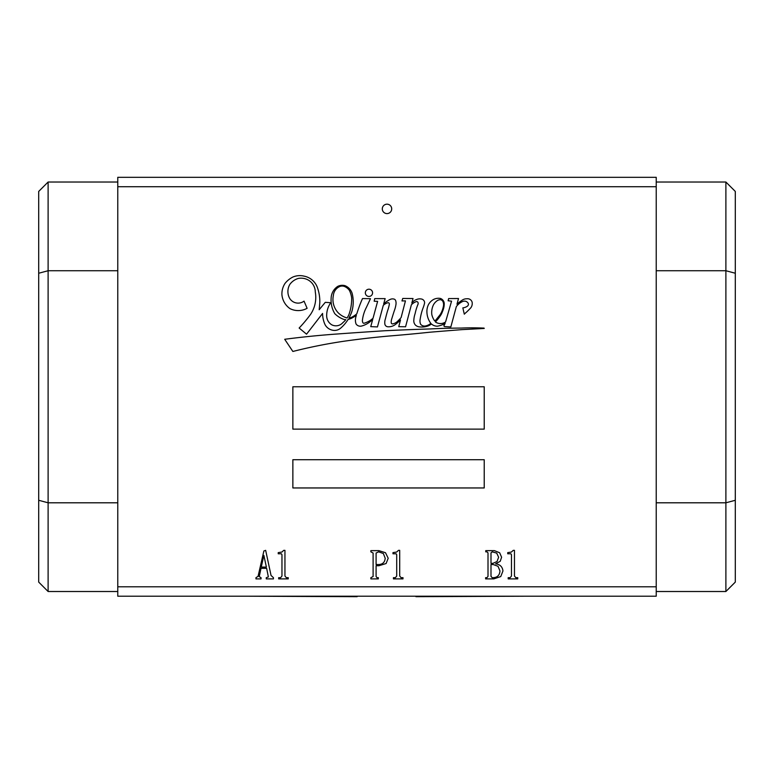 <?xml version="1.0" encoding="UTF-8"?>
<svg xmlns="http://www.w3.org/2000/svg" width="774" height="774" viewBox="0 0 774 774"><rect width="100%" height="100%" fill="white"/><g stroke="black" fill="none" stroke-linecap="round" stroke-linejoin="round"><path stroke-width="1.16" d="M391.702 208.883A4.702 4.702 0 0 0 387 204.181A4.702 4.702 0 0 0 382.298 208.883A4.702 4.702 0 0 0 387 213.595A4.702 4.702 0 0 0 391.702 208.883M372.575 292.824A3.618 3.618 0 0 0 368.956 289.205A3.618 3.618 0 0 0 365.338 292.824A3.618 3.618 0 0 0 368.956 296.442A3.618 3.618 0 0 0 372.575 292.824M333.371 295.484A19.34 19.34 0 0 0 337.967 312.541A20.143 20.143 0 0 0 347.091 317.969A21.227 21.227 0 0 0 348.9 314.641A46.827 46.827 0 0 0 351.667 298.096A23.723 23.723 0 0 0 349.364 290.327A11.397 11.397 0 0 0 344.449 286.467A6.473 6.473 0 0 0 340.018 286.409A10.759 10.759 0 0 0 333.371 295.484M433.247 305.285A17.56 17.56 0 0 0 431.805 314.544A17.251 17.251 0 0 0 434.678 320.91A8.553 8.553 0 0 0 436.168 319.633A216.227 216.227 0 0 1 439.787 315.115A18.237 18.237 0 0 0 441.644 311.912A26.084 26.084 0 0 0 443.463 305.953A7.527 7.527 0 0 0 442.873 301.405A3.512 3.512 0 0 0 440.667 299.722A5.747 5.747 0 0 0 436.42 301.289A11.117 11.117 0 0 0 433.247 305.285M331.059 300.08A26.616 26.616 0 0 0 334.823 313.722A24.749 24.749 0 0 0 342.988 319.082A6.618 6.618 0 0 0 345.823 319.681A21.227 21.227 0 0 1 342.863 322.642A9.162 9.162 0 0 1 331.823 324.848A10.546 10.546 0 0 1 326.676 315.705A21.953 21.953 0 0 1 330.759 302.731L325.293 302.334A484.534 484.534 0 0 0 319.198 309.735L319.807 302.528A41.157 41.157 0 0 0 317.088 286.719A17.705 17.705 0 0 0 304.037 276.134A17.783 17.783 0 0 0 292.901 277.024A23.704 23.704 0 0 0 285.006 283.429A19.215 19.215 0 0 0 281.91 294.623A19.05 19.05 0 0 0 290.066 308.671A18.421 18.421 0 0 0 307.114 308.313L304.037 301.125A9.83 9.83 0 0 1 289.534 298.116A14.096 14.096 0 0 1 289.824 284.426A16.051 16.051 0 0 1 298.338 278.427A14.812 14.812 0 0 1 307.588 279.685A13.816 13.816 0 0 1 315.289 291.972A30.496 30.496 0 0 1 310.655 314.254A138.691 138.691 0 0 1 299.141 328.031L306.552 334.174L322.584 313.441A26.926 26.926 0 0 0 325.138 324.809A10.884 10.884 0 0 0 332.046 330.092A9.394 9.394 0 0 0 340.763 328.07A38.439 38.439 0 0 0 348.136 319.391A15.083 15.083 0 0 0 353.07 317.398A26.422 26.422 0 0 0 356.35 315.318A136.727 136.727 0 0 0 355.73 317.485A11.194 11.194 0 0 0 356.079 324.006A5.147 5.147 0 0 0 361.69 326.018A23.636 23.636 0 0 0 372.758 319.256L370.746 326.638L377.451 326.918L383.275 305.391A9.927 9.927 0 0 1 387.464 302.876A1.287 1.287 0 0 1 389.361 304.182A37.733 37.733 0 0 1 387.581 310.751A165.268 165.268 0 0 0 385.433 318.791A10.836 10.836 0 0 0 384.901 324.306A3.251 3.251 0 0 0 388.006 326.783A11.126 11.126 0 0 0 395.408 324.48A45.144 45.144 0 0 0 400.506 319.885L398.745 326.667L405.576 326.773L411.352 304.859A11.794 11.794 0 0 1 415.715 301.831A1.616 1.616 0 0 1 417.883 302.257A2.796 2.796 0 0 1 418.115 304.008A52.09 52.09 0 0 0 415.116 313.625A24.052 24.052 0 0 0 413.858 319.826A6.289 6.289 0 0 0 415.435 325.07A6.821 6.821 0 0 0 419.953 326.918A18.276 18.276 0 0 0 427.635 326.096A13.042 13.042 0 0 0 431.457 323.987A8.775 8.775 0 0 0 437.329 326.202A23.143 23.143 0 0 0 445.147 323.387L443.841 325.844L444.479 326.589L450.836 326.938L456.331 306.61A16.331 16.331 0 0 1 462.678 301.463A4.77 4.77 0 0 1 466.374 301.531A9.898 9.898 0 0 1 467.641 302.499A3.028 3.028 0 0 1 468.434 304.385A2.68 2.68 0 0 1 467.186 306.33A10.004 10.004 0 0 1 462.842 307.888L464.303 314.186A18.025 18.025 0 0 1 466.567 312.096A111.204 111.204 0 0 0 470.882 307.723A7.266 7.266 0 0 0 472.121 302.17A4.721 4.721 0 0 0 466.838 298.783A7.711 7.711 0 0 0 462.542 299.944A41.07 41.07 0 0 0 456.979 304.182L458.518 298.522L448.63 298.59L448.117 300.757L451.561 301.173L445.563 321.965A8.862 8.862 0 0 1 435.394 321.955A41.486 41.486 0 0 0 441.577 313.78A79.538 79.538 0 0 0 442.776 310.819A18.566 18.566 0 0 0 444.237 303.65A5.689 5.689 0 0 0 440.377 298.445A10.797 10.797 0 0 0 433.827 299.325A13.129 13.129 0 0 0 428.525 304.501A15.49 15.49 0 0 0 426.919 312.203A19.882 19.882 0 0 0 430.847 323.397A12.548 12.548 0 0 1 425.777 325.893A5.012 5.012 0 0 1 420.582 324.2A8.514 8.514 0 0 1 420.176 319.178A57.208 57.208 0 0 1 422.894 308.42A33.359 33.359 0 0 0 424.616 302.895A3.899 3.899 0 0 0 421.849 299.112A8.262 8.262 0 0 0 416.364 299.606A9.511 9.511 0 0 0 411.816 303.089L413.026 298.532L402.751 298.454L401.977 300.931L405.45 300.883L401.116 317.543A30.409 30.409 0 0 1 398.117 320.746A9.482 9.482 0 0 1 392.389 323.938A1.393 1.393 0 0 1 391.209 322.594A8.824 8.824 0 0 1 391.421 320.068A14.696 14.696 0 0 1 391.992 318.114A275.051 275.051 0 0 1 394.382 310.548A29.364 29.364 0 0 0 395.94 304.608A8.524 8.524 0 0 0 395.737 300.825A2.632 2.632 0 0 0 394.488 299.248A5.428 5.428 0 0 0 390.502 299.286A25.581 25.581 0 0 0 383.662 303.988L385.142 298.619L374.732 298.619L374.181 301.221L377.625 301.357L373.029 318.259A37.355 37.355 0 0 1 370.465 320.272A23.491 23.491 0 0 1 364.273 323.184A1.229 1.229 0 0 1 362.851 322.652A4.538 4.538 0 0 1 362.445 320.03A37.578 37.578 0 0 1 366.344 307.481L370.475 298.687L362.503 298.561A136.727 136.727 0 0 0 356.804 313.818A21.653 21.653 0 0 1 352.992 316.498A8.359 8.359 0 0 1 348.958 317.998A38.439 38.439 0 0 0 351.657 312.106A33.688 33.688 0 0 0 352.122 293.346A12.181 12.181 0 0 0 344.981 285.674A10.052 10.052 0 0 0 337.687 286.419A14.658 14.658 0 0 0 331.127 298.213A26.616 26.616 0 0 0 331.059 300.08M656.226 186.727L117.774 186.727L117.774 177.314L656.226 177.314L656.226 596.212L117.774 596.212L117.774 586.798L656.226 586.798M117.774 591.51L48.114 591.51L38.7 582.096L38.7 191.43L48.114 182.025L117.774 182.025M656.226 182.025L725.886 182.025L735.3 191.43L735.3 582.096L725.886 591.51L656.226 591.51M292.862 386.768L292.862 429.125L484.224 429.125L484.224 386.768L292.862 386.768M292.862 459.717L292.862 487.959L484.224 487.959L484.224 459.717L292.862 459.717M338.402 333.913A900.955 900.955 0 0 0 284.706 339.283L292.862 351.464A511.362 511.362 0 0 1 344.594 341.141A886.714 886.714 0 0 1 388.374 336.08A1594.169 1594.169 0 0 0 429.589 332.239A5792.074 5792.074 0 0 1 462.02 329.627A4924.817 4924.817 0 0 0 484.224 328.447A1.355 1.355 0 0 1 484.06 328.108A260.219 260.219 0 0 0 461.217 328.07A654.959 654.959 0 0 0 430.499 328.931A2288.583 2288.583 0 0 0 384.446 330.769A5393.929 5393.929 0 0 0 338.402 333.913M392.979 552.626L396.636 552.056L398.504 550.343L399.703 550.343L399.703 576.04L401.087 577.685L402.993 577.685L402.993 578.884L393.424 578.884L393.424 577.685L395.369 577.685L396.714 576.04L396.714 554.677L396.114 553.778L392.979 553.778L392.979 552.626M370.862 551.833L370.862 550.643L378.931 550.643L385.51 552.733L388.2 558.267L386.1 563.53L378.931 565.736L376.096 565.736L376.096 576.533L376.986 577.685L378.331 577.685L378.331 578.884L370.862 578.884L370.862 577.685L373.107 576.533L373.107 553.033L370.862 551.833M117.774 186.727L117.774 586.798M258.052 576.378L263.876 550.982L265.666 550.343L271.045 575.45L273.445 577.685L273.445 578.884L266.266 578.884L266.266 577.685L268.355 576.94L266.643 568.309L261.002 568.309L259.242 576.64L261.041 577.685L261.041 578.884L255.962 578.884L255.962 577.685L258.052 576.378M278.224 552.626L281.881 552.056L283.748 550.343L284.948 550.343L284.948 576.04L286.332 577.685L288.238 577.685L288.238 578.884L278.669 578.884L278.669 577.685L280.614 577.685L281.959 576.04L281.959 554.677L281.359 553.778L278.224 553.778L278.224 552.626M485.762 551.833L485.762 550.643L494.431 550.643L499.665 552.771L501.61 557.251L500.227 561.285L495.631 563.83C500.014 564.401 502.452 566.771 502.955 570.96L500.749 576.562L493.831 578.884L485.617 578.884L485.617 577.685L486.962 577.685L488.007 576.378L488.007 552.888L486.962 551.833L485.762 551.833M507.734 552.626L511.391 552.056L513.259 550.343L514.458 550.343L514.458 576.04L515.842 577.685L517.748 577.685L517.748 578.884L508.179 578.884L508.179 577.685L510.124 577.685L511.469 576.04L511.469 554.677L510.869 553.778L507.734 553.778L507.734 552.626M117.774 270.736L48.114 270.736L48.114 502.8L117.774 502.8M656.226 502.8L725.886 502.8L725.886 270.736L656.226 270.736M725.886 591.51L725.886 502.8L735.3 500.285M735.3 273.241L725.886 270.736L725.886 182.025M48.114 182.025L48.114 270.736L38.7 273.241M38.7 500.285L48.114 502.8L48.114 591.51M263.876 555.422L261.264 567.081L266.382 567.081L263.876 555.422M376.096 553.033L376.096 564.536L377.664 564.536C382.269 564.739 384.775 562.65 385.21 558.267L383.372 553.555L378.631 551.833L376.096 553.033M490.997 576.378L492.196 577.685C497.005 577.839 499.598 575.595 499.965 570.96L498.021 566.297L493.241 564.536L490.997 564.536L490.997 576.378M490.997 552.888L490.997 563.346L492.941 563.346L497.014 561.547L498.62 557.251L496.714 553.1L492.196 551.833L490.997 552.888M248.812 596.212L357.114 596.686M442.351 596.212L331.649 596.212M524.25 596.212L415.948 596.686"/></g></svg>
